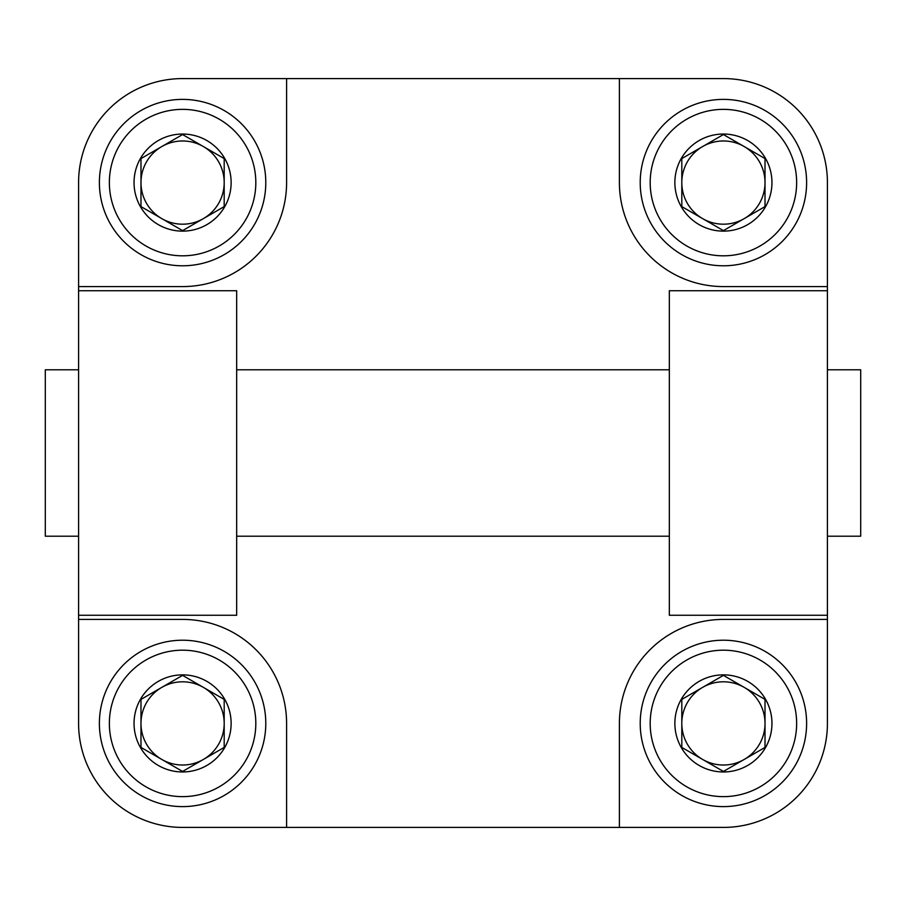<?xml version="1.0" encoding="UTF-8"?>
<svg xmlns="http://www.w3.org/2000/svg" width="906" height="906" viewBox="0 0 906 906"><rect width="100%" height="100%" fill="white"/><g stroke="black" fill="none" stroke-linecap="round" stroke-linejoin="round"><path stroke-width="1.36" d="M827.416 290.747L669.33 290.747L669.33 615.253L827.416 615.253L827.416 182.582A104.009 104.009 0 0 0 723.418 78.584L286.59 78.584L286.59 182.582A104.009 104.009 0 0 1 182.582 286.59L78.584 286.59L78.584 619.41L182.582 619.41A104.009 104.009 0 0 1 286.59 723.418L286.59 827.416L619.41 827.416L619.41 723.418A104.009 104.009 0 0 1 723.418 619.41L827.416 619.41L827.416 615.253M78.584 290.747L236.67 290.747L236.67 615.253L78.584 615.253M827.416 286.59L723.418 286.59A104.009 104.009 0 0 1 619.41 182.582L619.41 78.584M619.41 827.416L723.418 827.416A104.009 104.009 0 0 0 827.416 723.418L827.416 619.41M78.584 619.41L78.584 723.418A104.009 104.009 0 0 0 182.582 827.416L286.59 827.416M286.59 78.584L182.582 78.584A104.009 104.009 0 0 0 78.584 182.582L78.584 286.59M827.416 369.795L860.7 369.795L860.7 536.205L827.416 536.205M78.584 369.795L45.3 369.795L45.3 536.205L78.584 536.205M765.015 182.582A41.597 41.597 0 0 1 702.614 218.618A41.597 41.597 0 0 1 702.614 146.557A41.597 41.597 0 0 1 765.015 182.582L765.015 158.573L723.418 134.552L681.81 158.573L681.81 206.602L723.418 230.622L765.015 206.602L765.015 182.582M640.214 182.582A83.205 83.205 0 0 0 765.015 254.643A83.205 83.205 0 0 0 765.015 110.532A83.205 83.205 0 0 0 640.214 182.582A83.205 83.205 0 0 0 765.015 254.643A83.205 83.205 0 0 0 765.015 110.532A83.205 83.205 0 0 0 640.214 182.582M771.957 182.582A48.539 48.539 0 0 0 723.418 134.043A48.539 48.539 0 0 0 674.868 182.582A48.539 48.539 0 0 0 723.418 231.132A48.539 48.539 0 0 0 771.957 182.582M224.19 182.582A41.597 41.597 0 0 1 161.789 218.618A41.597 41.597 0 0 1 161.789 146.557A41.597 41.597 0 0 1 224.19 182.582L224.19 158.573L182.582 134.552L140.985 158.573L140.985 206.602L182.582 230.622L224.19 206.602L224.19 182.582M99.388 182.582A83.205 83.205 0 0 0 224.19 254.643A83.205 83.205 0 0 0 224.19 110.532A83.205 83.205 0 0 0 99.388 182.582A83.205 83.205 0 0 0 224.19 254.643A83.205 83.205 0 0 0 224.19 110.532A83.205 83.205 0 0 0 99.388 182.582M231.132 182.582A48.539 48.539 0 0 0 182.582 134.043A48.539 48.539 0 0 0 134.043 182.582A48.539 48.539 0 0 0 182.582 231.132A48.539 48.539 0 0 0 231.132 182.582M224.19 723.418A41.597 41.597 0 0 1 161.789 759.443A41.597 41.597 0 0 1 161.789 687.382A41.597 41.597 0 0 1 224.19 723.418L224.19 699.398L182.582 675.378L140.985 699.398L140.985 747.427L182.582 771.448L224.19 747.427L224.19 723.418M99.388 723.418A83.205 83.205 0 0 0 224.19 795.468A83.205 83.205 0 0 0 224.19 651.357A83.205 83.205 0 0 0 99.388 723.418A83.205 83.205 0 0 0 224.19 795.468A83.205 83.205 0 0 0 224.19 651.357A83.205 83.205 0 0 0 99.388 723.418M231.132 723.418A48.539 48.539 0 0 0 182.582 674.868A48.539 48.539 0 0 0 134.043 723.418A48.539 48.539 0 0 0 182.582 771.957A48.539 48.539 0 0 0 231.132 723.418M765.015 723.418A41.597 41.597 0 0 1 702.614 759.443A41.597 41.597 0 0 1 702.614 687.382A41.597 41.597 0 0 1 765.015 723.418L765.015 699.398L723.418 675.378L681.81 699.398L681.81 747.427L723.418 771.448L765.015 747.427L765.015 723.418M640.214 723.418A83.205 83.205 0 0 0 765.015 795.468A83.205 83.205 0 0 0 765.015 651.357A83.205 83.205 0 0 0 640.214 723.418A83.205 83.205 0 0 0 765.015 795.468A83.205 83.205 0 0 0 765.015 651.357A83.205 83.205 0 0 0 640.214 723.418M771.957 723.418A48.539 48.539 0 0 0 723.418 674.868A48.539 48.539 0 0 0 674.868 723.418A48.539 48.539 0 0 0 723.418 771.957A48.539 48.539 0 0 0 771.957 723.418M650.191 182.582A73.216 73.216 0 0 1 760.021 119.173A73.216 73.216 0 0 1 760.021 246.002A73.216 73.216 0 0 1 650.191 182.582M109.366 182.582A73.216 73.216 0 0 1 219.195 119.173A73.216 73.216 0 0 1 219.195 246.002A73.216 73.216 0 0 1 109.366 182.582M109.366 723.418A73.216 73.216 0 0 1 219.195 659.998A73.216 73.216 0 0 1 219.195 786.827A73.216 73.216 0 0 1 109.366 723.418M650.191 723.418A73.216 73.216 0 0 1 760.021 659.998A73.216 73.216 0 0 1 760.021 786.827A73.216 73.216 0 0 1 650.191 723.418M236.67 536.205L669.33 536.205M236.67 369.795L669.33 369.795"/></g></svg>
